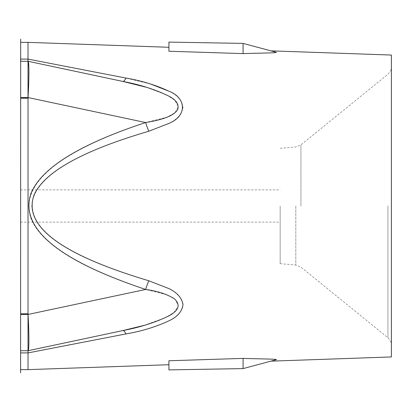 <?xml version="1.0" encoding="UTF-8"?>
<svg xmlns="http://www.w3.org/2000/svg" width="412" height="412" viewBox="0 0 412 412"><rect width="100%" height="100%" fill="white"/><g stroke="black" fill="none" stroke-linecap="round" stroke-linejoin="round"><path stroke-width="0.31" stroke-dasharray="2.06 1.54" d="M280.16 206L280.16 263.67L280.16 206M20.6 206L20.6 189.865L20.6 206M20.6 314.454L28.016 314.454L28.016 350.725L28.016 313.784L28.016 350.725L48.997 346.265L28.016 350.725L20.6 350.725L20.6 369.636L20.6 42.364L20.672 350.725M28.85 344.916C29.056 337.624 28.783 327.468 28.037 314.454L28.016 61.275L28.016 98.216L20.672 98.216M28.016 42.364L28.016 61.275L48.997 65.735L28.016 61.275L28.016 97.546L20.6 97.546M28.016 369.636L28.016 350.725L20.6 350.725M28.217 61.455L20.6 61.28L20.672 42.364L20.672 59.091M144.046 325.403L165.428 317.673L174.013 312.394L178.308 305.992L175.486 299.622L167.401 294.904L145.627 289.456C79.732 267.785 41.514 244.156 30.962 218.576C19.374 183.963 57.592 151.951 145.627 122.544L28.037 97.546L28.016 98.216M168.92 51.242L168.92 47.287L168.92 51.242L243.08 53.606C256.815 53.112 278.249 52.988 276.339 52.314L270.864 50.846M146.363 87.272L166.927 95.054L174.873 100.332L178.345 106.641L174.971 112.754L166.85 117.25L145.627 122.544A18.54 3.672 72 0 0 148.82 131.207C74.835 153.094 35.901 177.093 32.012 203.209L31.822 206C32.61 233.104 71.611 258.025 148.83 280.768L168.92 288.565C178.849 293.313 183.438 299.648 182.691 307.563C180.379 313.11 175.79 317.518 168.92 320.788C155.875 326.907 141.563 331.284 125.984 333.926A18.54 3.966 78 0 0 122.776 330.584L28.037 350.72C28.397 350.617 28.655 349.098 28.799 346.162M28.037 350.72L122.776 330.584M391.4 356.947L391.4 55.054M183.752 42.364L243.08 43.399L243.08 53.606M168.92 91.181C177.448 95.095 182.14 100.538 183 107.522C181.774 114.17 177.083 119.465 168.92 123.404L148.83 131.232M20.6 59.091L28.016 59.091L125.984 78.074L150.339 83.924M125.984 333.926L28.016 352.909L20.6 352.909L20.672 369.636L20.672 352.909M168.92 364.713L168.92 360.757L168.92 364.713M270.864 361.154L276.339 359.686C277.503 358.965 255.878 358.878 243.08 358.394L243.08 368.601L168.92 369.894L243.085 368.601M28.037 314.454L145.627 289.456A18.54 3.672 -72 0 1 148.83 280.768M49.002 65.735L28.016 61.275L20.6 61.28L28.016 61.275L20.6 61.275L28.016 61.275L122.776 81.416A18.54 3.966 -78 0 0 125.984 78.074M20.6 372.86L20.672 39.14L20.6 372.86M20.672 313.784L28.016 313.784M295.821 206L295.821 265.04L295.821 206M300.94 206L300.94 144.89L300.94 206M387.919 206L387.919 337.773L387.919 206M20.6 222.135L280.16 222.135M20.6 189.865L280.16 189.865M280.16 263.67L295.821 265.04L300.94 267.11L387.919 337.773C390.422 340.389 391.58 342.825 391.4 345.086L391.4 207.519M280.16 148.33L295.821 146.96L300.94 144.89L387.919 74.227C390.422 71.611 391.58 69.175 391.4 66.914M28.016 350.725L49.002 346.265"/><path stroke-width="0.62" d="M146.363 87.272L122.776 81.416L28.037 61.28C29.206 61.146 29.206 78.131 28.037 97.546L28.016 314.454L28.016 313.784L20.672 313.784M20.672 350.725L28.016 350.725L28.016 314.454L20.909 314.454M20.909 97.546L28.016 97.546L28.016 61.275L20.672 61.275M20.6 61.275L20.6 59.091M168.92 47.287L168.92 42.106L168.92 51.242L168.92 47.287L28.016 42.364L28.016 61.275L20.909 61.28M20.672 352.909L28.016 352.909L125.984 333.926C141.615 331.258 155.927 326.886 168.92 320.819C177.448 316.905 182.14 311.462 183 304.478C181.774 297.83 177.083 292.535 168.92 288.596L148.83 280.768C60.801 254.518 22.578 225.833 34.17 194.706C44.723 171.716 82.941 150.56 148.83 131.232A18.54 3.672 72 0 1 145.627 122.544C79.732 144.215 41.514 167.844 30.962 193.424C19.374 228.037 57.592 260.049 145.627 289.456L28.037 314.454C29.206 333.869 29.206 350.854 28.037 350.72L28.016 369.636L20.672 369.636M28.037 314.454L28.016 313.784M148.83 131.232L168.92 123.399C187.568 115.824 186.26 97.711 168.92 91.212C155.983 85.13 141.671 80.752 125.984 78.074A18.54 3.966 -78 0 1 122.776 81.416C140.229 84.681 155.674 89.636 169.116 96.274C176.274 100.003 179.148 104.349 177.727 109.314C173.859 116.874 158.229 120.469 145.627 122.544L28.037 97.546C29.144 77.116 29.206 65.086 28.217 61.455M28.799 346.162L28.85 344.916M183.752 42.364L243.085 43.399L168.92 42.106L243.085 43.399L276.323 52.309C277.23 53.04 255.837 53.117 243.08 53.601L243.08 43.399L270.864 50.846L391.4 55.054L391.4 356.947L270.864 361.154L243.08 368.601L243.08 358.394C256.815 358.888 278.249 359.012 276.339 359.686L243.08 368.601L168.92 369.894L243.08 368.601M150.339 83.924L168.92 91.181M125.984 78.074L28.016 59.091L20.672 59.091M243.08 53.601L168.92 51.242M168.92 364.713L168.92 369.894L168.92 360.757L243.08 358.394L168.92 360.757L168.92 364.713L28.016 369.636M48.997 346.265L122.776 330.584L144.046 325.403M122.776 81.416L48.997 65.735M28.037 350.72L122.776 330.584C140.188 327.329 155.648 322.375 169.157 315.731C179.086 310.288 180.744 304.571 174.132 298.587C166.52 293.983 157.018 290.939 145.627 289.456A18.54 3.672 108 0 1 148.83 280.768M122.776 330.584A18.54 3.966 -102 0 1 125.984 333.926M20.6 372.86L20.672 39.14L20.6 372.86M28.016 98.216L20.672 98.216M28.016 350.72L20.909 350.72M28.016 42.364L20.672 42.364M391.4 207.519L391.4 66.914"/></g></svg>
